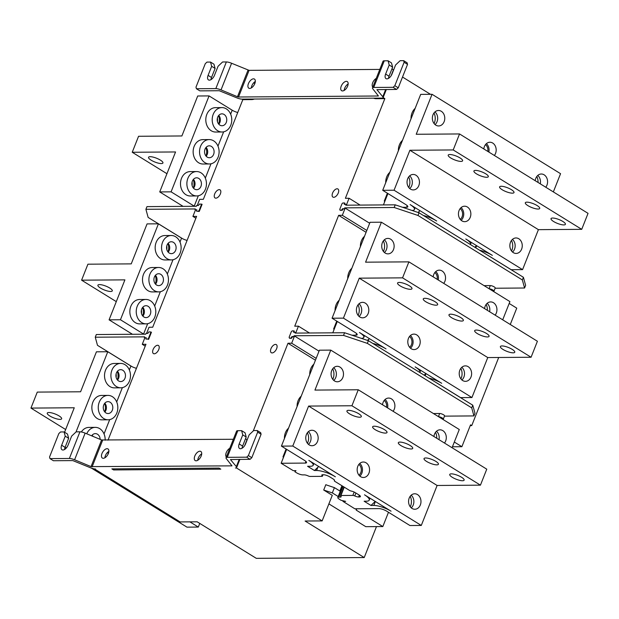<?xml version="1.0" encoding="UTF-8"?>
<svg xmlns="http://www.w3.org/2000/svg" width="619" height="619" viewBox="0 0 619 619"><rect width="100%" height="100%" fill="white"/><g stroke="black" fill="none" stroke-linecap="round" stroke-linejoin="round"><path stroke-width="0.93" d="M522.575 269.629L538.406 229.657L581.721 229.339L588.05 213.354L459.538 133.952L416.223 134.269L432.047 94.297L420.688 94.382L382.704 190.312L394.063 190.226L522.575 269.629L511.217 269.706L488.082 255.415A5.95 1.594 21.6 0 0 487.192 254.904M382.704 190.312L405.84 204.603A5.95 1.594 21.6 0 1 407.82 206.816A5.95 1.594 21.6 0 1 406.567 207.272L402.613 207.303M411.999 210.445A13.092 3.513 -158.4 0 0 414.459 209.446A13.092 3.513 -158.4 0 0 410.095 204.572L436.658 220.983A14.283 3.838 -158.4 0 0 423.381 215.482M470.409 244.536A14.283 3.838 -158.4 0 0 470.541 244.296A14.283 3.838 -158.4 0 0 465.782 238.98L492.345 255.384A13.092 3.513 -158.4 0 0 479.578 250.208M459.538 133.952L453.209 149.945L409.894 150.255L394.063 190.226M432.047 94.297L560.559 173.691L553.347 191.913M512.547 252.072A7.738 6.205 89.6 0 0 514.521 249.194A7.738 6.205 89.6 0 0 512.462 239.375M540.271 183.835A7.738 6.205 89.6 0 0 537.779 175.425M435.064 124.597A7.738 6.205 89.6 0 0 437.037 121.719A7.738 6.205 89.6 0 0 434.971 111.907M409.739 188.547A7.738 6.205 89.6 0 0 411.712 185.669A7.738 6.205 89.6 0 0 409.654 175.858M407.681 178.736A7.738 6.205 -90.4 0 1 413.19 174.442A7.738 6.205 -90.4 0 1 418.815 185.623A7.738 6.205 -90.4 0 1 413.306 189.917A7.738 6.205 -90.4 0 1 407.681 178.736M538.406 229.657L409.894 150.255M459.081 210.499A7.738 6.205 -90.4 0 1 464.598 206.204A7.738 6.205 -90.4 0 1 470.223 217.377A7.738 6.205 -90.4 0 1 464.707 221.672A7.738 6.205 -90.4 0 1 459.081 210.499M510.489 242.261A7.738 6.205 -90.4 0 1 515.998 237.959A7.738 6.205 -90.4 0 1 521.624 249.14A7.738 6.205 -90.4 0 1 516.114 253.434A7.738 6.205 -90.4 0 1 510.489 242.261M461.147 220.31A7.738 6.205 89.6 0 0 463.12 217.431A7.738 6.205 89.6 0 0 461.054 207.62M488.863 152.073A7.738 6.205 89.6 0 0 486.379 143.662M485.466 144.645A6.298 5.053 -90.4 0 1 487.803 151.415M460.149 208.603A6.298 5.053 -90.4 0 1 462.084 216.789A6.298 5.053 -90.4 0 1 460.226 219.343M418.08 212.479L419.117 211.489L418.653 212.673M384.948 201.082L384.26 201.082L387.386 193.198M387.935 193.538L383.424 204.92M398.373 150.734A12.202 9.788 -90.4 0 1 399.371 144.908A12.202 9.788 -90.4 0 1 402.474 140.374M385.714 182.713A12.202 9.788 -90.4 0 1 386.713 176.879A12.202 9.788 -90.4 0 1 389.815 172.353M408.741 187.48A9.997 8.024 89.6 0 0 408.664 176.941M411.031 118.763A12.202 9.788 -90.4 0 1 412.037 112.929A12.202 9.788 -90.4 0 1 415.14 108.395M434.066 123.529A9.997 8.024 89.6 0 0 433.989 112.991M419.984 210.677L419.117 211.489M383.13 97.57L384.84 98.63L345.387 198.289L349.077 198.258L346.547 204.657L346.114 204.394L345.797 205.191L395.232 204.835L419.032 212.797L523.411 277.289L525.624 285.351L524.572 288.013L495.123 288.23M430.46 94.305L402.52 77.042M510.273 324.495L516.749 308.146L509.182 303.465M452.435 446.779L461.882 446.709L470.541 424.858L471.74 425.601L498.705 357.488M461.882 446.709L454.315 442.036M388.477 512.269L382.828 526.552L356.265 510.141L355.894 508.779M356.807 508.772L356.265 510.141M376.476 526.599L364.22 557.549L305.105 521.028L322.151 520.904L332.279 495.324L323.714 490.024L325.818 484.7L326.662 485.01M322.151 520.904L236.473 467.972L236.628 467.585M346.114 204.394L344.342 204.402L344.551 202.97L342.779 202.978L341.99 203.728L339.754 209.384L339.955 210.12L341.727 210.112L342.655 208.673L344.853 208.92L342.322 215.319L338.632 215.342L294.737 326.198L298.435 326.167L295.897 332.565L293.7 332.31L293.909 330.879L292.137 330.886L291.34 331.637L289.104 337.293L289.738 338.299L291.51 338.284L292.439 336.844L294.211 336.829L291.681 343.228L287.99 343.251L253.264 430.956M287.99 343.251L315.435 360.212M338.632 215.342L366.077 232.303M341.936 485.737L339.854 490.991M384.26 201.082L384.809 201.423M286.102 449.015L282.976 456.899L283.525 457.24M334.306 328.991L333.618 328.991L336.744 321.106M333.618 328.991L334.167 329.331M369.342 338.585L368.011 340.582M361.357 338.353A13.092 3.513 -158.4 0 0 363.817 337.355A13.092 3.513 -158.4 0 0 359.453 332.48L386.016 348.892A14.283 3.838 -158.4 0 0 372.739 343.39M419.767 372.445A14.283 3.838 -158.4 0 0 419.899 372.205A14.283 3.838 -158.4 0 0 415.14 366.889L441.703 383.293A13.092 3.513 -158.4 0 0 428.936 378.116M461.906 379.981A7.738 6.205 89.6 0 0 463.879 377.103A7.738 6.205 89.6 0 0 461.82 367.284M489.629 311.744A7.738 6.205 89.6 0 0 487.138 303.333M384.422 252.506A7.738 6.205 89.6 0 0 386.395 249.627A7.738 6.205 89.6 0 0 384.329 239.816M359.097 316.456A7.738 6.205 89.6 0 0 361.07 313.578A7.738 6.205 89.6 0 0 359.012 303.767M357.039 306.645A7.738 6.205 -90.4 0 1 362.548 302.351A7.738 6.205 -90.4 0 1 368.173 313.531A7.738 6.205 -90.4 0 1 362.664 317.826A7.738 6.205 -90.4 0 1 357.039 306.645M359.252 278.163L343.421 318.135L471.933 397.537L487.757 357.565L359.252 278.163L402.567 277.854L408.896 261.86L365.581 262.177L381.405 222.206L370.046 222.291L332.063 318.22L343.421 318.135M408.439 338.407A7.738 6.205 -90.4 0 1 413.956 334.113A7.738 6.205 -90.4 0 1 419.581 345.286A7.738 6.205 -90.4 0 1 414.065 349.58A7.738 6.205 -90.4 0 1 408.439 338.407M459.847 370.17A7.738 6.205 -90.4 0 1 465.356 365.868A7.738 6.205 -90.4 0 1 470.982 377.048A7.738 6.205 -90.4 0 1 465.473 381.343A7.738 6.205 -90.4 0 1 459.847 370.17M410.505 348.218A7.738 6.205 89.6 0 0 412.478 345.34A7.738 6.205 89.6 0 0 410.412 335.529M438.221 279.981A7.738 6.205 89.6 0 0 435.737 271.571M434.824 272.553A6.298 5.053 -90.4 0 1 437.161 279.324M409.499 336.512A6.298 5.053 -90.4 0 1 411.442 344.698A6.298 5.053 -90.4 0 1 409.585 347.251M471.933 397.537L460.575 397.615L437.44 383.323A5.95 1.594 21.6 0 0 436.542 382.813M332.063 318.22L355.19 332.511A5.95 1.594 21.6 0 1 357.178 334.724A5.95 1.594 21.6 0 1 355.925 335.181L351.971 335.212M381.405 222.206L509.917 301.6L502.705 319.822M424.154 375.16L425.88 373.52M487.757 357.565L531.079 357.248L537.408 341.262L408.896 261.86M531.079 357.248L402.567 277.854M512.192 349.356A7.738 2.074 21.6 0 1 514.768 352.234A7.738 2.074 21.6 0 1 510.304 352.435A7.738 2.074 21.6 0 1 502.961 349.418A7.738 2.074 21.6 0 1 500.384 346.539A7.738 2.074 21.6 0 1 504.849 346.338A7.738 2.074 21.6 0 1 512.192 349.356M460.784 317.593A7.738 2.074 21.6 0 1 463.36 320.472A7.738 2.074 21.6 0 1 458.896 320.673A7.738 2.074 21.6 0 1 451.553 317.663A7.738 2.074 21.6 0 1 448.976 314.777A7.738 2.074 21.6 0 1 453.441 314.576A7.738 2.074 21.6 0 1 460.784 317.593M435.087 301.716A7.738 2.074 21.6 0 1 437.664 304.594A7.738 2.074 21.6 0 1 433.192 304.796A7.738 2.074 21.6 0 1 425.849 301.778A7.738 2.074 21.6 0 1 423.272 298.9A7.738 2.074 21.6 0 1 427.744 298.698A7.738 2.074 21.6 0 1 435.087 301.716M409.383 285.831A7.738 2.074 21.6 0 1 411.96 288.717A7.738 2.074 21.6 0 1 407.495 288.918A7.738 2.074 21.6 0 1 400.153 285.901A7.738 2.074 21.6 0 1 397.576 283.022A7.738 2.074 21.6 0 1 402.041 282.821A7.738 2.074 21.6 0 1 409.383 285.831M486.488 333.471A7.738 2.074 21.6 0 1 489.064 336.357A7.738 2.074 21.6 0 1 484.6 336.558A7.738 2.074 21.6 0 1 477.257 333.54A7.738 2.074 21.6 0 1 474.68 330.662A7.738 2.074 21.6 0 1 479.145 330.461A7.738 2.074 21.6 0 1 486.488 333.471M433.176 276.863A7.738 6.205 -90.4 0 1 433.764 274.449A7.738 6.205 -90.4 0 1 439.273 270.155A7.738 6.205 -90.4 0 1 444.899 281.336A7.738 6.205 -90.4 0 1 443.722 283.378M484.576 308.626A7.738 6.205 -90.4 0 1 485.164 306.212A7.738 6.205 -90.4 0 1 490.681 301.917A7.738 6.205 -90.4 0 1 496.306 313.09A7.738 6.205 -90.4 0 1 495.123 315.141M382.356 242.694A7.738 6.205 -90.4 0 1 387.873 238.4A7.738 6.205 -90.4 0 1 393.498 249.573A7.738 6.205 -90.4 0 1 387.981 253.867A7.738 6.205 -90.4 0 1 382.356 242.694M487.377 310.351A9.997 8.024 89.6 0 0 486.155 304.416M460.907 378.905A9.997 8.024 89.6 0 0 460.83 368.367M367.438 340.388L368.475 339.398M337.293 321.447L332.782 332.829M347.731 278.643A12.202 9.788 -90.4 0 1 348.729 272.817A12.202 9.788 -90.4 0 1 351.832 268.282M335.072 310.622A12.202 9.788 -90.4 0 1 336.071 304.788A12.202 9.788 -90.4 0 1 339.173 300.261M358.099 315.388A9.997 8.024 89.6 0 0 358.022 304.85M360.39 246.672A12.202 9.788 -90.4 0 1 361.395 240.837A12.202 9.788 -90.4 0 1 364.498 236.303M383.416 251.438A9.997 8.024 89.6 0 0 383.347 240.899M474.796 247.252L476.522 245.611M369.257 500.113A14.283 3.838 -158.4 0 1 366.262 501.204L364.127 501.22L370.982 505.46L373.822 505.437A13.092 3.513 -158.4 0 1 391.061 511.201L364.498 494.798A14.283 3.838 -158.4 0 1 369.257 500.113L370.015 498.202M343.971 486.991L340.543 495.649A1.934 0.518 -158.4 0 1 340.945 495.502L352.838 495.417A1.934 0.518 -158.4 0 1 354.757 495.935A3.869 1.037 21.6 0 0 358.61 496.98L359.322 495.169M421.291 525.446L437.115 485.474L480.437 485.157L486.766 469.171L358.254 389.769L314.939 390.086L330.763 350.114L319.404 350.199L281.421 446.129L292.779 446.044L421.291 525.446L409.933 525.523L386.798 511.232A5.95 1.594 21.6 0 0 378.96 508.617L354.819 508.787L342.965 501.375L345.665 501.359L341.108 500.322L339.398 499.262A4.759 1.277 -158.4 0 1 337.812 497.49L342.361 486M340.543 495.649A1.934 0.518 -158.4 0 0 340.736 496.036A3.869 1.037 21.6 0 1 341.131 496.817A3.869 1.037 21.6 0 1 340.318 497.111L338.81 497.127A4.759 1.277 -158.4 0 0 337.812 497.49M281.421 446.129L304.548 460.42A5.95 1.594 21.6 0 1 306.537 462.633A5.95 1.594 21.6 0 1 305.283 463.089L281.142 463.267L293.274 470.68L295.975 470.657L294.845 471.732L296.563 472.792A4.759 1.277 -158.4 0 0 302.83 474.889L304.339 474.881A3.869 1.037 21.6 0 1 308.185 475.926A1.934 0.518 -158.4 0 0 310.104 476.444L321.996 476.359A1.934 0.518 -158.4 0 0 322.406 476.212A1.934 0.518 -158.4 0 0 322.205 475.825A3.869 1.037 21.6 0 1 321.81 475.044A3.869 1.037 21.6 0 1 322.623 474.75L323.42 474.742A4.759 1.277 21.6 0 1 329.687 476.839L333.223 479.021A3.869 1.037 21.6 0 1 334.515 480.46A3.869 1.037 21.6 0 1 334.376 480.623A1.934 0.518 -158.4 0 0 334.306 480.7A1.934 0.518 -158.4 0 0 334.949 481.42L349.302 490.287A1.934 0.518 -158.4 0 0 351.29 491.076A3.869 1.037 21.6 0 1 355.283 492.654L358.819 494.836A4.759 1.277 21.6 0 1 360.405 496.608A4.759 1.277 21.6 0 1 359.407 496.972L358.61 496.98M314.437 470.525L307.581 466.285L310.421 466.269A13.092 3.513 -158.4 0 0 313.175 465.264A13.092 3.513 -158.4 0 0 308.811 460.389L335.374 476.8A14.283 3.838 -158.4 0 0 316.572 470.51L314.437 470.525L317.833 467.306L316.572 470.51M358.254 389.769L351.925 405.762L308.61 406.072L292.779 446.044M330.763 350.114L459.275 429.509L452.063 447.73M411.264 507.889A7.738 6.205 89.6 0 0 413.237 505.011A7.738 6.205 89.6 0 0 411.171 495.192M438.987 439.652A7.738 6.205 89.6 0 0 436.496 431.242M333.78 380.414A7.738 6.205 89.6 0 0 335.753 377.536A7.738 6.205 89.6 0 0 333.687 367.725M308.455 444.365A7.738 6.205 89.6 0 0 310.428 441.486A7.738 6.205 89.6 0 0 308.363 431.675M306.397 434.553A7.738 6.205 -90.4 0 1 311.906 430.259A7.738 6.205 -90.4 0 1 317.532 441.44A7.738 6.205 -90.4 0 1 312.022 445.734A7.738 6.205 -90.4 0 1 306.397 434.553M437.115 485.474L308.61 406.072M357.797 466.316A7.738 6.205 -90.4 0 1 363.314 462.022A7.738 6.205 -90.4 0 1 368.932 473.195A7.738 6.205 -90.4 0 1 363.423 477.489A7.738 6.205 -90.4 0 1 357.797 466.316M409.205 498.078A7.738 6.205 -90.4 0 1 414.715 493.776A7.738 6.205 -90.4 0 1 420.34 504.957A7.738 6.205 -90.4 0 1 414.823 509.251A7.738 6.205 -90.4 0 1 409.205 498.078M359.863 476.127A7.738 6.205 89.6 0 0 361.836 473.249A7.738 6.205 89.6 0 0 359.771 463.438M387.579 407.89A7.738 6.205 89.6 0 0 385.088 399.479M384.182 400.462A6.298 5.053 -90.4 0 1 386.519 407.232M358.858 464.42A6.298 5.053 -90.4 0 1 360.8 472.606A6.298 5.053 -90.4 0 1 358.935 475.16M282.976 456.899L283.664 456.899M286.643 449.355L281.142 463.267M297.089 406.551A12.202 9.788 -90.4 0 1 298.087 400.725A12.202 9.788 -90.4 0 1 301.19 396.191M284.431 438.531A12.202 9.788 -90.4 0 1 285.429 432.696A12.202 9.788 -90.4 0 1 288.531 428.17M307.457 443.297A9.997 8.024 89.6 0 0 307.38 432.758M309.748 374.58A12.202 9.788 -90.4 0 1 310.746 368.746A12.202 9.788 -90.4 0 1 313.848 364.212M332.774 379.346A9.997 8.024 89.6 0 0 332.697 368.808M318.692 466.494L317.833 467.306M295.271 470.664L294.845 471.732M382.534 404.772A7.738 6.205 -90.4 0 1 383.122 402.358A7.738 6.205 -90.4 0 1 388.631 398.063A7.738 6.205 -90.4 0 1 394.257 409.244A7.738 6.205 -90.4 0 1 393.08 411.287M433.934 436.534A7.738 6.205 -90.4 0 1 434.523 434.12A7.738 6.205 -90.4 0 1 440.039 429.826A7.738 6.205 -90.4 0 1 445.665 440.999A7.738 6.205 -90.4 0 1 444.481 443.049M331.714 370.603A7.738 6.205 -90.4 0 1 337.231 366.309A7.738 6.205 -90.4 0 1 342.856 377.482A7.738 6.205 -90.4 0 1 337.34 381.776A7.738 6.205 -90.4 0 1 331.714 370.603M480.437 485.157L351.925 405.762M461.55 477.264A7.738 2.074 21.6 0 1 464.126 480.143A7.738 2.074 21.6 0 1 459.654 480.344A7.738 2.074 21.6 0 1 452.319 477.326A7.738 2.074 21.6 0 1 449.742 474.448A7.738 2.074 21.6 0 1 454.207 474.247A7.738 2.074 21.6 0 1 461.55 477.264M410.142 445.502A7.738 2.074 21.6 0 1 412.718 448.38A7.738 2.074 21.6 0 1 408.254 448.582A7.738 2.074 21.6 0 1 400.911 445.572A7.738 2.074 21.6 0 1 398.334 442.686A7.738 2.074 21.6 0 1 402.799 442.484A7.738 2.074 21.6 0 1 410.142 445.502M384.438 429.625A7.738 2.074 21.6 0 1 387.014 432.503A7.738 2.074 21.6 0 1 382.55 432.704A7.738 2.074 21.6 0 1 375.207 429.687A7.738 2.074 21.6 0 1 372.63 426.808A7.738 2.074 21.6 0 1 377.103 426.607A7.738 2.074 21.6 0 1 384.438 429.625M358.741 413.74A7.738 2.074 21.6 0 1 361.318 416.626A7.738 2.074 21.6 0 1 356.846 416.827A7.738 2.074 21.6 0 1 349.511 413.809A7.738 2.074 21.6 0 1 346.934 410.931A7.738 2.074 21.6 0 1 351.399 410.73A7.738 2.074 21.6 0 1 358.741 413.74M435.846 461.379A7.738 2.074 21.6 0 1 438.422 464.265A7.738 2.074 21.6 0 1 433.958 464.467A7.738 2.074 21.6 0 1 426.615 461.449A7.738 2.074 21.6 0 1 424.038 458.571A7.738 2.074 21.6 0 1 428.503 458.37A7.738 2.074 21.6 0 1 435.846 461.379M370.982 505.46L375.238 501.429M342.787 500.701L342.965 501.375M436.735 438.26A9.997 8.024 89.6 0 0 435.505 432.325M410.265 506.814A9.997 8.024 89.6 0 0 410.188 496.276M339.955 210.12L342.152 210.375L343.081 208.936L344.853 208.92M341.727 210.112L342.152 210.375M360.126 205.09L349.077 198.258M484.058 285.63L490.302 285.583A2.979 0.797 21.6 0 1 493.529 286.512A2.979 0.797 21.6 0 1 495.215 288.005L493.947 291.201A2.979 0.797 -158.4 0 0 492.353 289.754A2.979 0.797 -158.4 0 0 489.165 288.787M524.572 288.013L522.359 279.95L417.98 215.458L394.171 207.497L344.744 207.86L369.659 223.25M493.444 291.425A2.979 0.797 -158.4 0 0 493.947 291.201M344.427 208.657L344.744 207.86M342.322 215.319L366.812 230.446M198.784 211.412L196.579 211.164L199.279 211.412L202.103 204.27L201.608 204.27L202.011 204.518M254.363 99.032A14.283 7.614 121.7 0 1 251.693 99.589L242.818 99.659L203.357 199.318L199.666 199.341L197.237 205.469M384.84 98.63L375.965 98.692A14.283 7.614 121.7 0 1 373.729 98.166M344.698 204.402L344.984 203.233L344.551 202.97M340.38 210.39L339.978 210.143M294.056 332.31L294.342 331.142L293.909 330.879M289.738 338.299L289.336 338.051M113.563 469.929L111.853 468.877L219.08 468.096L220.79 469.156L113.563 469.929L113.989 468.862M146.223 337.904L144.8 337.912L142.269 344.311L145.96 344.28L107.992 440.186M147.709 339.057L145.937 339.073L147.709 339.057L148.506 338.307L150.742 332.658L150.541 331.916L151.369 332.426M148.142 339.32L148.637 339.32L151.462 332.179L150.966 332.179M196.865 209.996L195.449 210.003L192.911 216.402L196.61 216.371L152.715 327.227L149.024 327.25L146.595 333.378M272.12 352.931A4.759 2.538 121.7 0 1 271.3 352.722A4.759 2.538 121.7 0 1 271.277 348.002A4.759 2.538 121.7 0 1 275.494 344.404A4.759 2.538 121.7 0 1 276.306 344.621A4.759 2.538 121.7 0 1 276.337 349.333A4.759 2.538 121.7 0 1 272.12 352.931M154.239 353.789A4.759 2.538 121.7 0 1 153.427 353.573A4.759 2.538 121.7 0 1 153.396 348.861A4.759 2.538 121.7 0 1 157.613 345.263A4.759 2.538 121.7 0 1 158.425 345.472A4.759 2.538 121.7 0 1 158.456 350.192A4.759 2.538 121.7 0 1 154.239 353.789M215.853 198.165A4.759 2.538 121.7 0 1 215.041 197.948A4.759 2.538 121.7 0 1 215.01 193.236A4.759 2.538 121.7 0 1 219.227 189.638A4.759 2.538 121.7 0 1 220.047 189.855A4.759 2.538 121.7 0 1 220.07 194.567A4.759 2.538 121.7 0 1 215.853 198.165M333.734 197.306A4.759 2.538 121.7 0 1 332.921 197.097A4.759 2.538 121.7 0 1 332.89 192.385A4.759 2.538 121.7 0 1 337.107 188.78A4.759 2.538 121.7 0 1 337.92 188.996A4.759 2.538 121.7 0 1 337.951 193.708A4.759 2.538 121.7 0 1 333.734 197.306M195.449 210.003L196.796 209.725L196.579 211.164M195.875 218.228L192.911 216.402M195.016 209.74L195.333 208.943L145.906 209.299L146.958 206.63L196.385 206.274L196.703 205.477L198.482 205.462L199.403 204.022L201.608 204.27M364.22 557.549L256.281 558.33L197.167 521.809L180.129 521.933L94.483 468.916M386.326 89.507L383.099 97.655A5.95 1.594 -158.4 0 1 381.853 98.112L241.959 99.125L242.818 99.659M116.295 301.623L81.592 280.175L124.906 279.865L109.083 319.837L120.45 319.752L158.425 223.823L181.56 238.114A5.95 1.594 -158.4 0 0 187.093 240.404M158.425 223.823L147.067 223.9L131.243 263.872L87.921 264.189L81.592 280.175M109.083 319.837L132.466 334.283M143.832 334.198A5.95 1.594 21.6 0 1 143.577 334.043L120.45 319.752M155.276 275.494A9.997 8.024 -90.4 0 1 155.33 283.912M142.61 307.473A9.997 8.024 -90.4 0 1 142.672 315.891M141.418 310.042A7.738 6.205 -90.4 0 1 141.442 313.346M167.935 243.522A9.997 8.024 -90.4 0 1 167.997 251.941M166.743 246.083A7.738 6.205 -90.4 0 1 166.766 249.387M100.479 288.075A7.738 2.074 21.6 0 1 97.903 285.197A7.738 2.074 21.6 0 1 102.367 284.995A7.738 2.074 21.6 0 1 109.71 288.005A7.738 2.074 21.6 0 1 112.287 290.891A7.738 2.074 21.6 0 1 107.822 291.085A7.738 2.074 21.6 0 1 100.479 288.075M158.766 291.882L152.375 291.928A12.202 9.788 -90.4 0 1 143.507 274.302A12.202 9.788 -90.4 0 1 152.197 267.532L158.588 267.485A12.202 9.788 89.6 0 0 149.899 274.256A12.202 9.788 89.6 0 0 158.766 291.882A12.202 9.788 89.6 0 0 167.463 285.104A12.202 9.788 89.6 0 0 158.588 267.485M171.432 259.903L165.041 259.949A12.202 9.788 -90.4 0 1 156.166 242.323A12.202 9.788 -90.4 0 1 164.863 235.553L171.254 235.506A12.202 9.788 89.6 0 0 162.557 242.277A12.202 9.788 89.6 0 0 171.432 259.903A12.202 9.788 89.6 0 0 180.121 253.132A12.202 9.788 89.6 0 0 171.254 235.506M146.107 323.853L139.716 323.899A12.202 9.788 -90.4 0 1 130.849 306.281A12.202 9.788 -90.4 0 1 139.538 299.503L145.929 299.457A12.202 9.788 89.6 0 0 137.24 306.235A12.202 9.788 89.6 0 0 146.107 323.853A12.202 9.788 89.6 0 0 154.796 317.083A12.202 9.788 89.6 0 0 145.929 299.457M154.394 277.033A5.95 4.774 -90.4 0 1 158.634 273.73A5.95 4.774 -90.4 0 1 162.959 282.326A5.95 4.774 -90.4 0 1 158.719 285.63A5.95 4.774 -90.4 0 1 154.394 277.033M155.516 284.129A5.95 4.774 89.6 0 0 156.568 282.372A5.95 4.774 89.6 0 0 155.454 275.285M167.053 245.054A5.95 4.774 -90.4 0 1 171.293 241.75A5.95 4.774 -90.4 0 1 175.626 250.347A5.95 4.774 -90.4 0 1 171.386 253.651A5.95 4.774 -90.4 0 1 167.053 245.054M168.175 252.15A5.95 4.774 89.6 0 0 169.235 250.393A5.95 4.774 89.6 0 0 168.113 243.306M141.736 309.013A5.95 4.774 -90.4 0 1 145.976 305.709A5.95 4.774 -90.4 0 1 150.301 314.305A5.95 4.774 -90.4 0 1 146.061 317.609A5.95 4.774 -90.4 0 1 141.736 309.013M142.857 316.1A5.95 4.774 89.6 0 0 143.91 314.351A5.95 4.774 89.6 0 0 142.788 307.256M205.918 147.585A9.997 8.024 -90.4 0 1 205.98 156.003M193.252 179.564A9.997 8.024 -90.4 0 1 193.314 187.983M192.06 182.133A7.738 6.205 -90.4 0 1 192.083 185.437M218.577 115.614A9.997 8.024 -90.4 0 1 218.639 124.032M217.385 118.175A7.738 6.205 -90.4 0 1 217.408 121.479M194.474 206.289A5.95 1.594 21.6 0 1 194.219 206.135L171.092 191.844L159.725 191.929L175.556 151.957L132.234 152.266L138.563 136.281L181.885 135.963L197.709 95.991L209.067 95.914L232.202 110.205A5.95 1.594 -158.4 0 0 237.735 112.496M171.092 191.844L209.067 95.914M159.725 191.929L183.108 206.375M166.937 173.707L132.234 152.266M151.121 160.166A7.738 2.074 21.6 0 1 148.545 157.288A7.738 2.074 21.6 0 1 153.009 157.087A7.738 2.074 21.6 0 1 160.352 160.097A7.738 2.074 21.6 0 1 162.929 162.983A7.738 2.074 21.6 0 1 158.464 163.176A7.738 2.074 21.6 0 1 151.121 160.166M209.408 163.973L203.017 164.02A12.202 9.788 -90.4 0 1 194.149 146.393A12.202 9.788 -90.4 0 1 202.839 139.623L209.23 139.577A12.202 9.788 89.6 0 0 200.541 146.347A12.202 9.788 89.6 0 0 209.408 163.973A12.202 9.788 89.6 0 0 218.105 157.195A12.202 9.788 89.6 0 0 209.23 139.577M222.074 131.994L215.683 132.04A12.202 9.788 -90.4 0 1 206.808 114.414A12.202 9.788 -90.4 0 1 215.505 107.644L221.896 107.598A12.202 9.788 89.6 0 0 213.199 114.368A12.202 9.788 89.6 0 0 222.074 131.994A12.202 9.788 89.6 0 0 230.763 125.224A12.202 9.788 89.6 0 0 221.896 107.598M196.749 195.944L190.358 195.991A12.202 9.788 -90.4 0 1 181.491 178.373A12.202 9.788 -90.4 0 1 190.18 171.595L196.571 171.548A12.202 9.788 89.6 0 0 187.882 178.326A12.202 9.788 89.6 0 0 196.749 195.944A12.202 9.788 89.6 0 0 205.446 189.174A12.202 9.788 89.6 0 0 196.571 171.548M205.036 149.125A5.95 4.774 -90.4 0 1 209.276 145.821A5.95 4.774 -90.4 0 1 213.609 154.417A5.95 4.774 -90.4 0 1 209.361 157.721A5.95 4.774 -90.4 0 1 205.036 149.125M206.158 156.22A5.95 4.774 89.6 0 0 207.218 154.464A5.95 4.774 89.6 0 0 206.096 147.376M217.702 117.146A5.95 4.774 -90.4 0 1 221.942 113.842A5.95 4.774 -90.4 0 1 226.268 122.438A5.95 4.774 -90.4 0 1 222.028 125.742A5.95 4.774 -90.4 0 1 217.702 117.146M218.817 124.241A5.95 4.774 89.6 0 0 219.877 122.485A5.95 4.774 89.6 0 0 218.755 115.397M192.377 181.104A5.95 4.774 -90.4 0 1 196.618 177.8A5.95 4.774 -90.4 0 1 200.943 186.396A5.95 4.774 -90.4 0 1 196.703 189.7A5.95 4.774 -90.4 0 1 192.377 181.104M193.499 188.191A5.95 4.774 89.6 0 0 194.552 186.443A5.95 4.774 89.6 0 0 193.43 179.348M104.634 403.402A9.997 8.024 -90.4 0 1 104.688 411.821M91.968 435.381A9.997 8.024 -90.4 0 1 92.2 436.062M117.293 371.431A9.997 8.024 -90.4 0 1 117.355 379.849M116.101 373.992A7.738 6.205 -90.4 0 1 116.124 377.296M64.577 432.248L74.265 407.774L30.95 408.083L37.279 392.098L80.594 391.781L96.425 351.816L107.783 351.731L130.918 366.022A5.95 1.594 -158.4 0 0 136.451 368.313M64.941 447.699L66.589 447.684M76.013 431.985L107.783 351.731M199.759 523.411L198.312 527.063L186.953 527.14L91.426 468.119M198.312 527.063L189.901 521.863M65.653 429.532L30.95 408.083M49.837 415.983A7.738 2.074 21.6 0 1 47.261 413.105A7.738 2.074 21.6 0 1 51.725 412.904A7.738 2.074 21.6 0 1 59.068 415.914A7.738 2.074 21.6 0 1 61.645 418.8A7.738 2.074 21.6 0 1 57.18 418.993A7.738 2.074 21.6 0 1 49.837 415.983M108.124 419.79L101.733 419.837A12.202 9.788 -90.4 0 1 92.865 402.211A12.202 9.788 -90.4 0 1 101.555 395.44L107.946 395.394A12.202 9.788 89.6 0 0 99.257 402.164A12.202 9.788 89.6 0 0 108.124 419.79A12.202 9.788 89.6 0 0 116.821 413.012A12.202 9.788 89.6 0 0 107.946 395.394M120.782 387.811L114.391 387.858A12.202 9.788 -90.4 0 1 105.524 370.232A12.202 9.788 -90.4 0 1 114.221 363.461L120.612 363.415A12.202 9.788 89.6 0 0 111.915 370.185A12.202 9.788 89.6 0 0 120.782 387.811A12.202 9.788 89.6 0 0 129.479 381.041A12.202 9.788 89.6 0 0 120.612 363.415M81.337 431.961A12.202 9.788 -90.4 0 1 88.896 427.412L95.287 427.365A12.202 9.788 89.6 0 0 86.737 433.787M103.752 404.942A5.95 4.774 -90.4 0 1 107.992 401.638A5.95 4.774 -90.4 0 1 112.318 410.235A5.95 4.774 -90.4 0 1 108.077 413.538A5.95 4.774 -90.4 0 1 103.752 404.942M104.874 412.037A5.95 4.774 89.6 0 0 105.926 410.281A5.95 4.774 89.6 0 0 104.812 403.193M116.411 372.963A5.95 4.774 -90.4 0 1 120.651 369.659A5.95 4.774 -90.4 0 1 124.984 378.255A5.95 4.774 -90.4 0 1 120.744 381.559A5.95 4.774 -90.4 0 1 116.411 372.963M117.533 380.058A5.95 4.774 89.6 0 0 118.593 378.302A5.95 4.774 89.6 0 0 117.471 371.214M105.153 440.21A12.202 9.788 89.6 0 0 95.287 427.365M91.651 435.83A5.95 4.774 -90.4 0 1 95.334 433.617A5.95 4.774 -90.4 0 1 100.146 439.366M92.989 436.387A5.95 4.774 89.6 0 0 92.146 435.165M198.351 211.149L199.148 210.398L201.384 204.75L201.183 204.007M199.148 210.398L199.573 210.661M201.384 204.75L201.809 205.013M182.458 238.624L148.134 217.416L145.906 209.299M150.541 331.916L148.761 331.931L147.84 333.37L146.061 333.386L145.744 334.183L96.316 334.539L95.264 337.208L97.493 345.325L131.816 366.533M145.233 346.137L142.269 344.311M144.8 337.912L146.154 337.634L145.937 339.073M144.374 337.649L144.691 336.852L95.264 337.208M148.506 338.307L148.931 338.57M150.742 332.658L151.168 332.921M108.882 451.328A5.354 2.855 -58.3 0 0 104.897 457.781M201.709 453.843A5.354 2.855 -58.3 0 0 197.724 460.296M103.28 458.292A5.354 2.855 121.7 0 1 102.359 458.052A5.354 2.855 121.7 0 1 102.328 452.744A5.354 2.855 121.7 0 1 107.079 448.698A5.354 2.855 121.7 0 1 107.992 448.937A5.354 2.855 121.7 0 1 108.023 454.245A5.354 2.855 121.7 0 1 103.28 458.292M233.355 439.281L101.593 439.97L91.047 466.61L74.597 459.77A5.95 1.594 -158.4 0 0 69.374 458.47L49.977 458.609L53.404 460.729L72.802 460.59L90.297 467.685A5.95 1.594 -158.4 0 0 95.519 468.993L94.452 469.001M91.047 466.618L231.986 465.859L226.345 458.671A5.95 1.594 -158.4 0 1 226.028 457.781L236.582 431.134A5.95 1.594 21.6 0 1 237.828 430.677L241.611 430.654L245.039 432.766L246.192 437.014L242.602 446.075A5.354 2.855 -58.3 0 0 242.091 448.218M226.368 456.938A5.354 2.855 121.7 0 1 226.252 452.613A5.354 2.855 121.7 0 1 229.796 448.264M199.898 451.212A5.354 2.855 121.7 0 1 200.819 451.452A5.354 2.855 121.7 0 1 200.85 456.76A5.354 2.855 121.7 0 1 196.099 460.807A5.354 2.855 121.7 0 1 195.186 460.567A5.354 2.855 121.7 0 1 195.155 455.259A5.354 2.855 121.7 0 1 199.898 451.212M65.235 436.178L68.655 438.298L67.502 434.058L64.082 431.938L65.235 436.178L61.645 445.239A5.354 2.855 121.7 0 0 62.024 449.773A5.354 2.855 121.7 0 0 68.036 445.193L71.618 436.132L76.152 431.853L79.928 431.822A5.95 1.594 21.6 0 1 85.143 433.122L101.593 439.97M245.611 438.461L246.896 439.985A5.95 1.594 21.6 0 1 247.043 440.179M239.886 459.375L236.659 467.523A5.95 1.594 -158.4 0 1 235.413 467.979L236.473 467.972M236.659 467.523A5.95 1.594 -158.4 0 0 236.342 466.633L230.454 459.538L250.107 459.306L246.679 457.186L227.281 457.325A5.95 1.594 -158.4 0 0 226.028 457.781M241.611 430.654L242.764 434.894L239.174 443.955A5.354 2.855 121.7 0 0 239.553 448.489A5.354 2.855 121.7 0 0 245.565 443.908L249.155 434.848L253.682 430.561L257.233 430.538L260.661 432.658L261.094 434.244L251.809 457.696L250.107 459.306M246.679 457.186L248.381 455.576L251.809 457.696M248.381 455.576L257.666 432.132L257.233 430.538M242.764 434.894L246.192 437.014M257.666 432.132L261.094 434.244M68.655 438.298L65.072 447.359A5.354 2.855 -58.3 0 0 64.562 449.502M64.082 431.938L60.53 431.961L58.828 433.571L49.543 457.023L49.977 458.609M382.828 526.552L365.783 526.676L328.89 503.881M326.971 485.141L334.415 487.633L332.326 492.91L323.714 490.024M332.326 492.91L338.191 496.531M108.402 453.394L107.249 452.682M470.239 425.617L471.74 425.601M231.583 63.254A5.95 1.594 21.6 0 0 226.368 61.954L222.592 61.977L218.066 66.264L214.476 75.325A5.354 2.855 121.7 0 1 208.464 79.905A5.354 2.855 121.7 0 1 208.085 75.371L211.675 66.31L210.522 62.07L206.97 62.093L205.268 63.703L195.983 87.147L196.416 88.741L215.822 88.602A5.95 1.594 -158.4 0 1 221.037 89.902L231.591 63.254L249.086 70.357L379.795 69.413M383.099 97.655A5.95 1.594 -158.4 0 0 382.782 96.765L376.901 89.662L396.547 89.43L393.119 87.318L373.721 87.457A5.95 1.594 -158.4 0 0 372.476 87.913L383.022 61.266A5.95 1.594 21.6 0 1 384.275 60.809L388.051 60.778L391.479 62.898L392.632 67.138L389.042 76.199A5.354 2.855 -58.3 0 0 388.531 78.35M392.051 68.593L393.336 70.109A5.95 1.594 21.6 0 1 393.483 70.311M255.322 81.453A5.354 2.855 -58.3 0 0 251.337 87.913M348.149 83.967A5.354 2.855 -58.3 0 0 344.164 90.428M249.72 88.424A5.354 2.855 121.7 0 1 248.807 88.184A5.354 2.855 121.7 0 1 248.768 82.876A5.354 2.855 121.7 0 1 253.519 78.83A5.354 2.855 121.7 0 1 254.432 79.07A5.354 2.855 121.7 0 1 254.463 84.37A5.354 2.855 121.7 0 1 249.72 88.424M248.041 70.094L237.487 96.742L238.532 97.005L378.426 95.991L372.785 88.803A5.95 1.594 -158.4 0 1 372.476 87.913M372.808 87.07A5.354 2.855 121.7 0 1 372.692 82.745A5.354 2.855 121.7 0 1 376.244 78.396M346.346 81.344A5.354 2.855 121.7 0 1 347.259 81.584A5.354 2.855 121.7 0 1 347.29 86.892A5.354 2.855 121.7 0 1 342.547 90.939A5.354 2.855 121.7 0 1 341.626 90.699A5.354 2.855 121.7 0 1 341.595 85.391A5.354 2.855 121.7 0 1 346.346 81.344M196.416 88.741L199.844 90.861L219.25 90.722L236.737 97.817A5.95 1.594 -158.4 0 0 241.959 99.125M237.487 96.742L221.037 89.902M393.119 87.318L394.821 85.708L404.106 62.256L403.673 60.67L400.122 60.693L395.595 64.98L392.005 74.04A5.354 2.855 121.7 0 1 385.993 78.621A5.354 2.855 121.7 0 1 385.614 74.087L389.204 65.026L388.051 60.778M389.204 65.026L392.632 67.138M403.673 60.67L407.101 62.782L407.534 64.376L398.249 87.828L396.547 89.43M398.249 87.828L394.821 85.708M404.106 62.256L407.534 64.376M210.522 62.07L213.95 64.183L215.103 68.43L211.512 77.491A5.354 2.855 -58.3 0 0 211.002 79.634M211.675 66.31L215.103 68.43M254.842 83.526L253.689 82.814M340.28 491.254L334.415 487.633M523.411 277.289L522.359 279.95M417.98 215.458L419.032 212.797M395.232 204.835L394.171 207.497M344.195 203.875L344.621 204.138M342.655 208.673L343.081 208.936M342.083 209.207L342.516 209.47M309.485 332.999L298.435 326.167M289.305 338.028L291.51 338.284M293.553 331.784L293.979 332.047M295.472 332.302L295.155 333.099L344.582 332.743L343.53 335.405L294.102 335.769L319.017 351.159M344.582 332.743L368.39 340.705L472.769 405.197L474.982 413.26L473.922 415.922L444.481 416.138M433.416 413.538L439.66 413.492A2.979 0.797 21.6 0 1 442.887 414.421A2.979 0.797 21.6 0 1 444.574 415.914L443.305 419.109A2.979 0.797 -158.4 0 0 441.703 417.663A2.979 0.797 -158.4 0 0 438.523 416.695M473.922 415.922L471.717 407.859L367.338 343.367L343.53 335.405M442.794 419.334A2.979 0.797 -158.4 0 0 443.305 419.109M294.211 336.829L293.785 336.566L294.102 335.769M291.681 343.228L316.17 358.355M291.085 338.02L292.006 336.581L292.439 336.844M292.006 336.581L293.785 336.566M291.441 337.115L291.874 337.378M472.769 405.197L471.717 407.859M367.338 343.367L368.39 340.705M483.818 148.955A7.738 6.205 -90.4 0 1 484.406 146.541A7.738 6.205 -90.4 0 1 489.915 142.246A7.738 6.205 -90.4 0 1 495.54 153.427A7.738 6.205 -90.4 0 1 494.364 155.47M535.218 180.717A7.738 6.205 -90.4 0 1 535.806 178.303A7.738 6.205 -90.4 0 1 541.323 174.009A7.738 6.205 -90.4 0 1 546.948 185.182A7.738 6.205 -90.4 0 1 545.765 187.232M432.998 114.786A7.738 6.205 -90.4 0 1 438.515 110.492A7.738 6.205 -90.4 0 1 444.14 121.664A7.738 6.205 -90.4 0 1 438.623 125.959A7.738 6.205 -90.4 0 1 432.998 114.786M581.721 229.339L453.209 149.945M562.833 221.447A7.738 2.074 21.6 0 1 565.41 224.326A7.738 2.074 21.6 0 1 560.946 224.527A7.738 2.074 21.6 0 1 553.603 221.509A7.738 2.074 21.6 0 1 551.026 218.631A7.738 2.074 21.6 0 1 555.491 218.43A7.738 2.074 21.6 0 1 562.833 221.447M511.426 189.685A7.738 2.074 21.6 0 1 514.002 192.563A7.738 2.074 21.6 0 1 509.538 192.764A7.738 2.074 21.6 0 1 502.195 189.754A7.738 2.074 21.6 0 1 499.618 186.868A7.738 2.074 21.6 0 1 504.09 186.667A7.738 2.074 21.6 0 1 511.426 189.685M485.729 173.807A7.738 2.074 21.6 0 1 488.306 176.686A7.738 2.074 21.6 0 1 483.834 176.887A7.738 2.074 21.6 0 1 476.498 173.869A7.738 2.074 21.6 0 1 473.922 170.991A7.738 2.074 21.6 0 1 478.386 170.79A7.738 2.074 21.6 0 1 485.729 173.807M460.025 157.922A7.738 2.074 21.6 0 1 462.602 160.808A7.738 2.074 21.6 0 1 458.137 161.01A7.738 2.074 21.6 0 1 450.794 157.992A7.738 2.074 21.6 0 1 448.218 155.114A7.738 2.074 21.6 0 1 452.682 154.912A7.738 2.074 21.6 0 1 460.025 157.922M537.13 205.562A7.738 2.074 21.6 0 1 539.706 208.448A7.738 2.074 21.6 0 1 535.242 208.649A7.738 2.074 21.6 0 1 527.899 205.632A7.738 2.074 21.6 0 1 525.322 202.753A7.738 2.074 21.6 0 1 529.787 202.552A7.738 2.074 21.6 0 1 537.13 205.562M538.027 182.443A9.997 8.024 89.6 0 0 536.797 176.508M511.549 250.997A9.997 8.024 89.6 0 0 511.472 240.458M407.217 205.632L406.567 207.272M426.019 373.605L425.16 375.779M356.575 333.54L355.925 335.181M476.661 245.697L475.802 247.871M340.945 495.502L344.249 487.161M354.169 492.051L352.838 495.417M359.925 495.657L359.407 496.972M355.91 493.041L354.764 495.935M322.205 475.825L322.631 474.75M305.933 461.449L305.283 463.089M375.377 501.514L373.822 505.437M338.81 497.127L343.05 486.426M340.744 496.043L340.318 497.111M490.302 285.583L489.064 288.717M181.56 238.114L179.997 242.052M173.003 259.732L167.339 274.031M160.336 291.711L154.68 306.003M147.678 323.683L143.577 334.043M232.202 110.205L230.639 114.144M223.645 131.824L217.981 146.123M210.986 163.803L205.322 178.094M198.32 195.774L194.219 206.135M130.918 366.022L129.356 369.961M122.361 387.641L116.697 401.94M109.695 419.62L104.038 433.919M92.092 466.873L102.638 440.225M246.896 439.985L244.637 445.688M239.213 459.383L236.342 466.633M227.281 457.325L237.828 430.677M242.602 446.075L239.174 443.955M79.928 431.822L69.374 458.47M65.072 447.359L61.645 445.239M74.597 459.77L85.151 433.122M393.336 70.109L391.076 75.812M385.652 89.515L382.782 96.757M238.532 97.005L249.086 70.357M373.721 87.457L384.275 60.809M389.042 76.199L385.614 74.087M250.834 99.055L251.693 99.589M226.368 61.954L215.822 88.602M211.512 77.491L208.085 75.371M375.965 98.692L375.099 98.158M439.66 413.492L438.422 416.626M470.541 244.296L471.299 242.385M414.459 209.446L415.148 207.698M419.899 372.205L420.657 370.294M363.817 337.355L364.506 335.606M334.5 480.197L334.306 480.7M322.406 476.212L322.986 474.742M313.175 465.264L313.864 463.515"/></g></svg>
